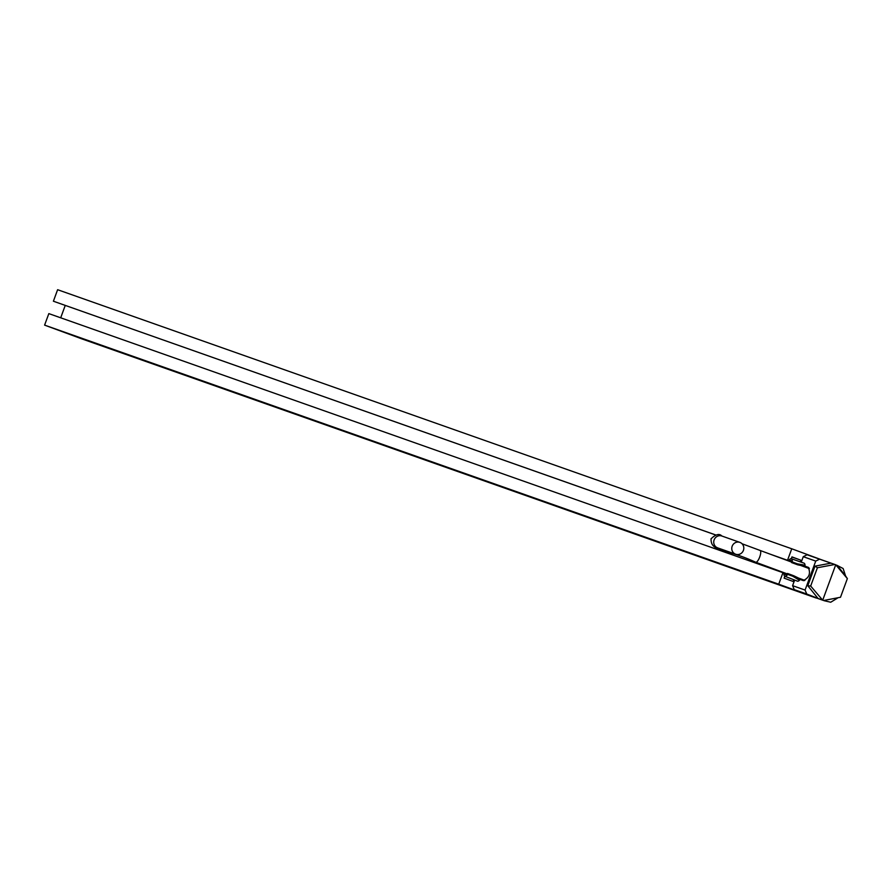 <?xml version="1.0" encoding="UTF-8"?>
<svg xmlns="http://www.w3.org/2000/svg" width="892" height="892" viewBox="0 0 892 892"><rect width="100%" height="100%" fill="white"/><g stroke="black" fill="none" stroke-linecap="round" stroke-linejoin="round"><path stroke-width="1.34" d="M821.532 559.786L835.726 564.792L819.592 559.161L815.734 561.09L803.257 556.686L807.093 554.757L821.532 559.786L791.75 548.781L787.513 560.288L788.495 560.655L772.985 555.214M715.417 534.888L53.397 301.217L57.623 289.71L791.75 548.781M60.701 317.797L65.239 305.443M44.6 325.123L778.727 584.193L782.953 572.686L48.837 313.616L44.6 325.123L81.752 338.848A3.144 2.999 -70.6 0 0 81.83 338.871M53.397 301.217L715.495 534.877M770.175 554.166L787.513 560.288M778.727 584.193L815.879 597.919A3.144 2.999 109.4 0 0 816.715 598.086M782.953 572.686L783.945 573.043M784.837 576.243L784.135 578.15L793.133 581.472L793.769 579.733M800.336 561.871L800.949 560.221L791.951 556.898L791.282 558.715M800.949 560.221L791.906 557.032M803.257 556.686L801.239 562.183M794.649 580.079L792.598 585.665L794.259 589.634L808.509 595.187L823.606 600.517L840.498 597.261L823.606 600.517M824.23 600.729L830.72 602.234L837.343 598.197M834.812 564.48L817.407 567.747L810.672 586.044L822.703 600.204L835.726 564.792L847.367 578.607L840.498 597.261M817.407 567.747L814.998 566.152L807.795 585.732L810.672 586.044M831.009 563.142L814.998 566.152M815.734 561.09L805.075 590.069L806.758 594.039L818.02 598.432L807.795 585.732M818.02 598.432L821.8 599.848M808.464 567.401L804.673 566.041L805.041 565.26A9.589 2.91 -69.7 0 0 804.071 563.175L791.349 558.738A9.344 2.843 -69.7 0 0 788.327 560.878M783.968 572.675A9.344 2.843 -69.7 0 0 784.871 576.265L797.426 581.16A9.589 2.91 -69.7 0 0 799.555 580.179L799.611 579.287L793.066 575.496L787.558 573.467L785.473 574.716L784.681 572.932M808.33 567.334L808.185 567.279C810.906 573.255 809.278 577.682 803.291 580.592L799.778 579.343L799.555 580.179M809.022 567.903L804.673 566.041M805.22 566.331L803.937 565.784L805.041 565.26M793.144 575.53L787.904 573.601L787.725 574.381L787.904 573.601M793.791 575.775L803.993 580.67M789.041 561.146L790.803 560.299L791.572 562.551L792.297 561.96A9.344 2.843 -69.7 0 0 791.349 558.738M804.517 566.097L797.805 564.859L791.572 562.551M799.689 579.22L798.764 579.867L792.876 576.288L787.725 574.381A9.344 2.843 -69.7 0 1 784.871 576.265M800.38 579.51L799.778 579.343M792.297 561.96L797.448 563.867L804.885 565.193M799.399 580.123L798.764 579.867M791.918 562.674L798.608 564.892L803.937 565.784L804.249 564.982M798.808 564.134L798.608 564.892L799.477 565.216M794.081 576.968L794.426 576.265L795.285 576.589M847.367 578.607L845.549 575.886L843.13 568.516L836.629 565.149M837.22 565.439L845.549 575.886M743.404 550.386A6.289 5.988 -70.6 0 1 735.688 554.233A6.289 5.988 -70.6 0 1 732.165 546.227A6.289 5.988 -70.6 0 1 739.881 542.381A6.289 5.988 -70.6 0 1 743.404 550.386M81.785 338.86L815.912 597.93L81.752 338.848M819.592 559.161L807.093 554.757M806.758 594.039L794.259 589.634M805.075 590.069L792.598 585.665M792.876 576.288L793.099 575.518M797.448 563.867L797.08 564.58L797.805 564.859M735.688 554.233L717.659 547.878A6.289 5.988 -70.6 0 1 714.135 539.872A6.289 5.988 -70.6 0 1 721.851 536.014L739.881 542.381M742.055 543.763L760.096 550.442A6.289 1.907 110.3 0 1 759.716 556.987A6.289 1.907 110.3 0 1 755.736 562.239L787.201 573.868M755.736 562.239C723.434 547.454 710.969 552.126 711.036 538.824C715.752 534.263 719.353 533.327 721.851 536.014M716.421 547.264L717.659 547.878M760.096 550.442L791.561 562.072M800.314 565.305L809.423 568.672M796.121 577.169L804.907 580.413"/></g></svg>
